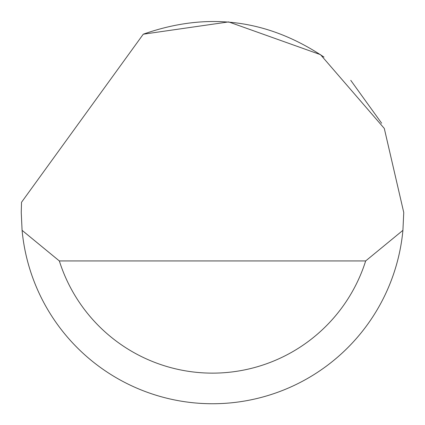 <?xml version="1.0" encoding="UTF-8"?>
<svg xmlns="http://www.w3.org/2000/svg" width="425" height="425" viewBox="0 0 425 425"><rect width="100%" height="100%" fill="white"/><g stroke="black" fill="none" stroke-linecap="round" stroke-linejoin="round"><path stroke-width="0.64" d="M143.268 34.202L228.655 21.914L320.519 54.66L384.296 128.44L403.75 212.484L402.916 230.334A191.25 191.25 0 0 1 22.084 230.334L21.25 212.484L21.521 202.284L143.268 34.202C207.347 11.576 267.591 19.205 323.999 57.099M350.758 80.341L381.65 123.234M22.084 230.334L59.33 260.934L365.67 260.934L402.916 230.334M59.33 260.934A160.65 160.65 0 0 0 365.67 260.934"/></g></svg>
